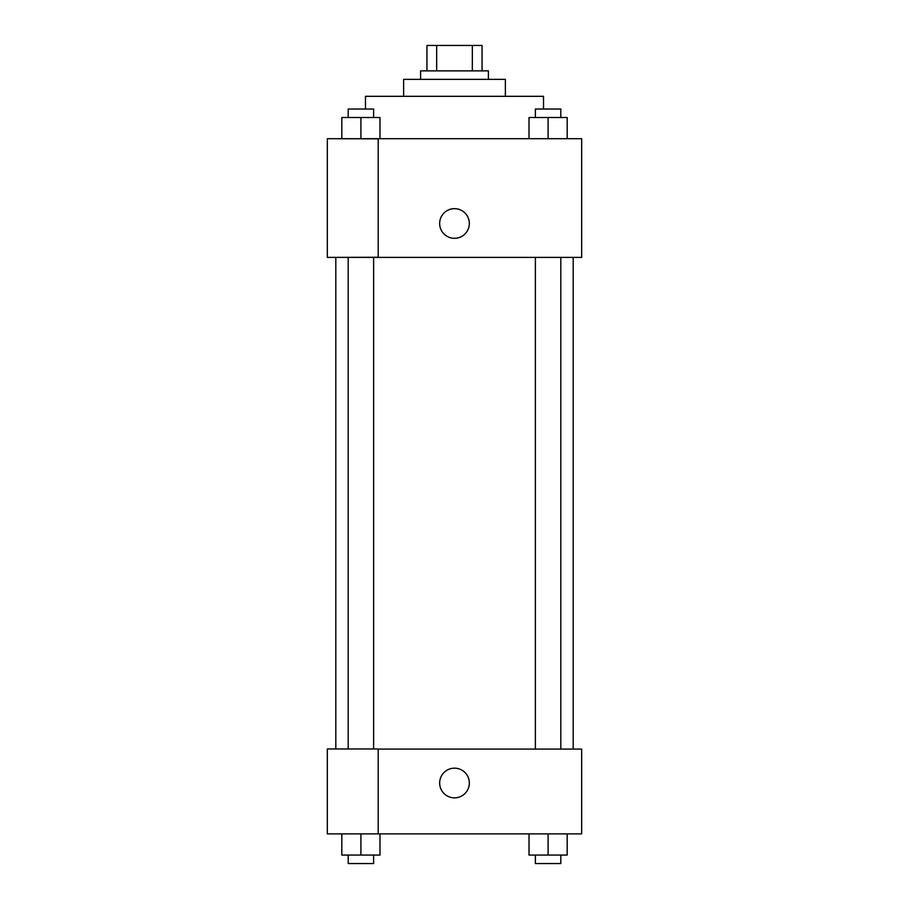 <?xml version="1.0" encoding="UTF-8"?>
<svg xmlns="http://www.w3.org/2000/svg" width="909" height="909" viewBox="0 0 909 909"><rect width="100%" height="100%" fill="white"/><g stroke="black" fill="none" stroke-linecap="round" stroke-linejoin="round"><path stroke-width="1.36" d="M436.661 70.879L436.661 45.45L426.946 45.45L426.946 70.879L426.946 45.45M436.661 45.45L482.054 45.45L482.054 70.879M472.339 70.879L472.339 45.45M420.594 79.356L420.594 70.879L488.406 70.879L488.406 79.356M403.63 96.32L403.63 79.356L505.37 79.356L505.37 96.32M365.486 109.035L365.486 96.32L543.514 96.32L543.514 109.035M327.331 138.702L581.669 138.702L581.669 257.395L327.331 257.395L378.201 257.258L378.201 138.838L327.331 138.702M439.661 223.478A14.839 14.839 0 0 1 461.92 210.638A14.839 14.839 0 0 1 461.92 236.329A14.839 14.839 0 0 1 439.661 223.478M327.331 138.838L327.331 257.258M378.201 749.096L581.669 749.096L581.669 833.883L327.331 833.883L327.331 748.971L378.201 748.971L378.201 833.883M439.661 783.013A14.839 14.839 0 0 1 461.92 770.162A14.839 14.839 0 0 1 461.92 795.864A14.839 14.839 0 0 1 439.661 783.013M529.015 833.883L529.015 855.074L567.171 855.074L567.171 833.883L567.171 855.074M548.093 855.074L548.093 833.883M560.808 855.074L560.808 863.55L535.378 863.55L535.378 855.074M341.829 833.883L341.829 855.074L379.985 855.074L379.985 833.883L379.985 855.074M360.907 855.074L360.907 833.883M373.622 855.074L373.622 863.55L348.192 863.55L348.192 855.074M529.015 138.702L529.015 117.511L567.171 117.511L567.171 138.702L567.171 117.511M548.093 138.702L548.093 117.511M560.808 117.511L560.808 109.035L535.378 109.035L535.378 117.511M341.829 138.702L341.829 117.511L379.985 117.511L379.985 138.702L379.985 117.511M360.907 138.702L360.907 117.511M373.622 117.511L373.622 109.035L348.192 109.035L348.192 117.511M573.193 749.096L573.193 257.395M335.807 748.971L335.807 257.395M535.378 257.395L535.378 749.096M560.808 257.395L560.808 749.096M373.622 748.971L373.622 257.395M348.192 748.971L348.192 257.395"/></g></svg>

